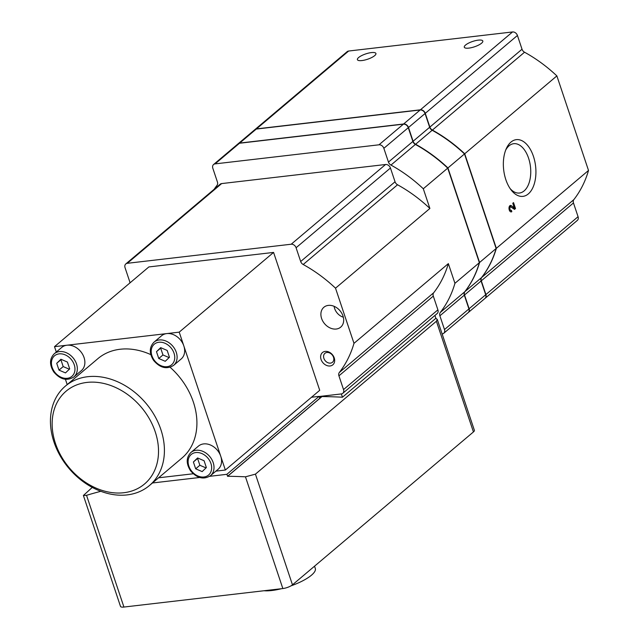 <?xml version="1.0" encoding="UTF-8"?>
<svg xmlns="http://www.w3.org/2000/svg" width="639" height="639" viewBox="0 0 639 639"><rect width="100%" height="100%" fill="white"/><g stroke="black" fill="none" stroke-linecap="round" stroke-linejoin="round"><path stroke-width="0.96" d="M434.927 315.45L435.878 318.294L437.244 319.412L436.397 321.249L473.435 431.94A7.38 2.133 161.5 0 0 474.378 430.303L437.268 319.404M435.878 318.294L342.456 397.218L341.354 393.928M100.826 491.303A650.933 504.139 -130.2 0 0 86.537 495.313L123.926 607.05A7.38 2.133 161.5 0 1 120.491 606.379L83.389 495.481L92.264 487.413M342.456 397.218A650.933 504.139 -130.2 0 0 322 396.547L227.644 476.271A650.933 504.139 -130.2 0 1 245.464 476.814L255.432 474.146L292.47 584.829L473.435 431.94M292.47 584.829A7.38 2.133 161.5 0 1 282.845 588.551L123.926 607.05M86.537 495.313L83.389 495.481M255.432 474.146L436.397 321.249M227.644 476.271L226.861 474.322L209.664 476.319M199.68 477.485L152.449 482.98M319.292 396.867L322 396.547M469.13 308.733L464.529 294.986L481.095 280.992L485.696 294.739A4.337 3.363 -130.2 0 1 484.937 298.469L468.371 312.463A4.337 3.363 -130.2 0 0 469.13 308.733L485.696 294.739M464.529 294.986A4.337 3.363 -130.2 0 1 464.912 291.648A130.188 100.826 -130.2 0 0 479.569 262.493L447.939 167.945A130.188 100.826 -130.2 0 0 415.598 144.262A4.337 3.363 -130.2 0 1 413.098 141.259L408.497 127.512A4.337 3.363 -130.2 0 0 403.608 123.99L239.697 143.072A4.337 3.363 -130.2 0 0 238.219 143.695A4.337 3.363 -130.2 0 0 238.115 143.783M413.098 141.259L429.664 127.265L425.063 113.518A4.337 3.363 -130.2 0 0 420.174 109.988L256.263 129.07A4.337 3.363 -130.2 0 0 254.785 129.701L238.219 143.695M447.939 167.945L464.505 153.951A130.188 100.826 -130.2 0 0 432.164 130.268A4.337 3.363 -130.2 0 1 429.664 127.265M464.912 291.648L481.479 277.653A130.188 100.826 -130.2 0 0 496.136 248.499L464.505 153.951M479.569 262.493L496.136 248.499M481.479 277.653A4.337 3.363 -130.2 0 0 481.095 280.992M485.033 298.381A4.337 3.363 -130.2 0 0 485.145 298.293A4.337 3.363 -130.2 0 0 485.904 294.563L481.303 280.817L573.463 202.946A4.337 3.363 -130.2 0 1 573.854 199.616A130.188 100.826 -130.2 0 0 588.511 170.461L556.873 75.905A130.188 100.826 -130.2 0 0 524.539 52.222A4.337 3.363 -130.2 0 1 522.031 49.227L517.43 35.472A4.337 3.363 -130.2 0 0 512.55 31.95L348.638 51.032A4.337 3.363 -130.2 0 0 347.153 51.655L254.993 129.525A4.337 3.363 -130.2 0 0 254.889 129.613M254.993 129.525A4.337 3.363 -130.2 0 1 256.479 128.894L420.39 109.812A4.337 3.363 -130.2 0 1 425.27 113.343L429.871 127.089A4.337 3.363 -130.2 0 0 432.379 130.092A130.188 100.826 -130.2 0 1 464.713 153.767L496.351 248.323A130.188 100.826 -130.2 0 1 481.694 277.478A4.337 3.363 -130.2 0 0 481.303 280.817M510.21 188.689A24.833 13.97 83.4 0 0 519.459 193.026A24.833 13.97 83.4 0 0 530.466 166.747A24.833 13.97 83.4 0 0 513.716 143.695A24.833 13.97 83.4 0 0 509.043 145.82A24.833 13.97 83.4 0 0 505.713 150.045M374.678 55.641A9.761 2.82 161.5 0 1 364.645 60.074A9.761 2.82 161.5 0 1 357.401 59.667A9.761 2.82 161.5 0 1 365.764 53.9A9.761 2.82 161.5 0 1 375.916 53.476A9.761 2.82 161.5 0 1 374.678 55.641M481.574 43.196A9.761 2.82 161.5 0 1 471.55 47.629A9.761 2.82 161.5 0 1 464.297 47.222A9.761 2.82 161.5 0 1 472.66 41.447A9.761 2.82 161.5 0 1 482.812 41.032A9.761 2.82 161.5 0 1 481.574 43.196M510.968 142.09A28.547 16.063 83.4 0 0 506.36 148.496A28.547 16.063 83.4 0 0 511.192 190.047A28.547 16.063 83.4 0 0 532.103 189.136A28.547 16.063 83.4 0 0 531.928 152.489A28.547 16.063 83.4 0 0 510.968 142.09M485.145 298.293L577.305 220.431A4.337 3.363 -130.2 0 0 578.063 216.701L573.463 202.946M511.831 211.637L511.376 210.255A1.733 0.974 83.4 0 1 511.048 210.399A1.733 0.974 83.4 0 1 509.874 208.793A1.733 0.974 83.4 0 1 510.641 206.956A1.733 0.974 83.4 0 1 511.088 207.076L514.491 209.392L515.505 208.53L513.524 202.627L512.79 203.242L514.283 207.707L511.304 205.678A3.251 1.829 83.4 0 0 510.465 205.446A3.251 1.829 83.4 0 0 509.027 208.889A3.251 1.829 83.4 0 0 511.224 211.908A3.251 1.829 83.4 0 0 511.831 211.637L510.561 211.781M496.351 248.323L588.511 170.461M464.713 153.767L556.873 75.905M442.124 333.925L442.244 333.909A4.337 3.363 -130.2 0 0 443.73 333.286L468.155 312.647A4.337 3.363 -130.2 0 0 468.922 308.917L464.321 295.162A4.337 3.363 -130.2 0 1 464.705 291.823A130.188 100.826 -130.2 0 0 479.362 262.677L447.723 168.121A130.188 100.826 -130.2 0 0 415.39 144.438A4.337 3.363 -130.2 0 1 412.882 141.443L408.281 127.688A4.337 3.363 -130.2 0 0 403.401 124.166L239.489 143.248A4.337 3.363 -130.2 0 0 238.012 143.871L213.578 164.511A4.337 3.363 -130.2 0 0 212.819 168.241L217.42 181.995A4.337 3.363 -130.2 0 1 217.028 185.326A130.188 100.826 -130.2 0 0 214.113 189.328M161.036 347.792L160.677 348.135L162.961 354.957L169.103 357.6M197.946 458.107L197.587 458.451L199.871 465.272L206.014 467.908M61.264 359.414L60.905 359.749L63.189 366.578L69.331 369.214M167.178 350.436L169.463 357.257L165.253 361.291L158.768 358.503L156.483 351.682L160.693 347.648L167.178 350.436M160.677 348.135L156.483 351.682M162.961 354.957L158.768 358.503M204.089 460.743L206.365 467.572L202.164 471.606L195.678 468.81L193.393 461.989L197.603 457.955L204.089 460.743M197.587 458.451L193.393 461.989M199.871 465.272L195.678 468.81M67.407 362.049L69.691 368.871L65.482 372.904L58.996 370.117L56.711 363.295L60.921 359.262L67.407 362.049M60.905 359.749L56.711 363.295M63.189 366.578L58.996 370.117M86.872 382.426A60.753 47.054 49.8 0 1 157.761 460.128A60.753 47.054 49.8 0 1 71.352 470.184A60.753 47.054 49.8 0 1 86.872 382.426M343.327 317.216A11.175 8.658 49.8 0 1 334.125 306.321M87.655 376.714A65.09 50.417 49.8 0 1 154.734 415.869A65.09 50.417 49.8 0 1 149.438 485.528A65.09 50.417 49.8 0 1 68.916 468.339A65.09 50.417 49.8 0 1 65.418 386.084A65.09 50.417 49.8 0 1 87.655 376.714M154.007 342.161L161.555 335.779A15.192 11.766 49.8 0 1 166.747 333.59A15.192 11.766 49.8 0 1 183.832 345.931A15.192 11.766 49.8 0 1 181.164 358.982L173.616 365.364C166.731 369.638 160.054 367.976 153.568 360.372C149.095 353.207 149.238 347.137 154.007 342.161A15.192 11.766 49.8 0 1 159.199 339.972A15.192 11.766 49.8 0 1 174.846 349.11A15.192 11.766 49.8 0 1 173.616 365.364M215.902 471.135L225.351 470.032L220.743 456.238A15.192 11.766 49.8 0 1 218.075 469.298L210.527 475.672C203.641 479.945 196.964 478.284 190.478 470.679C186.005 463.515 186.149 457.444 190.917 452.468A15.192 11.766 49.8 0 1 196.109 450.279A15.192 11.766 49.8 0 1 211.757 459.417A15.192 11.766 49.8 0 1 210.527 475.672M54.235 353.774A15.192 11.766 49.8 0 1 59.427 351.586A15.192 11.766 49.8 0 1 75.075 360.723A15.192 11.766 49.8 0 1 73.844 376.978C66.959 381.251 60.282 379.59 53.796 371.986C49.323 364.821 49.467 358.751 54.235 353.774L61.783 347.392A15.192 11.766 49.8 0 1 66.975 345.212L179.216 332.144L220.743 456.238A15.192 11.766 -130.2 0 0 203.657 443.905A15.192 11.766 -130.2 0 0 198.465 446.094L190.917 452.468M56.304 352.033L54.507 346.657L66.975 345.212A15.192 11.766 49.8 0 1 82.623 354.349A15.192 11.766 49.8 0 1 81.393 370.596L73.844 376.978M65.418 386.084L97.919 358.623A65.09 50.417 49.8 0 1 120.156 349.253A65.09 50.417 49.8 0 1 150.828 354.629M170.118 367.273A65.09 50.417 49.8 0 1 181.939 458.067L149.438 485.528M326.912 352.48A5.855 4.537 49.8 0 1 332.951 356.003A5.855 4.537 49.8 0 1 332.48 362.273A5.855 4.537 49.8 0 1 325.227 360.723A5.855 4.537 49.8 0 1 324.916 353.327A5.855 4.537 49.8 0 1 326.912 352.48M65.426 379.302L67.191 384.582M158.576 477.804L193.234 473.771M328.326 305.394A13.02 10.08 49.8 0 1 341.745 313.222A13.02 10.08 49.8 0 1 340.683 327.16A13.02 10.08 49.8 0 1 324.58 323.717A13.02 10.08 49.8 0 1 323.877 307.271A13.02 10.08 49.8 0 1 328.326 305.394M325.211 351.394A8.027 6.214 49.8 0 1 334.572 361.666A8.027 6.214 49.8 0 1 323.158 362.992A8.027 6.214 49.8 0 1 325.211 351.394M225.351 470.032L319.716 390.309L273.58 252.421L148.863 266.934L54.507 346.657M179.216 332.144L273.58 252.421M319.173 396.507L341.29 393.936A4.337 3.363 -130.2 0 0 342.776 393.312A4.337 3.363 -130.2 0 0 343.534 389.582L338.934 375.828L433.298 296.105L437.899 309.851A4.337 3.363 -130.2 0 1 437.14 313.581L342.776 393.312M339.325 372.489L433.681 292.766A130.188 100.826 -130.2 0 0 448.346 263.611L353.982 343.343A130.188 100.826 -130.2 0 1 339.325 372.489A4.337 3.363 -130.2 0 0 338.934 375.828M433.681 292.766A4.337 3.363 -130.2 0 0 433.298 296.105M125.811 263.931A4.337 3.363 -130.2 0 1 127.289 263.308L291.2 244.226A4.337 3.363 -130.2 0 1 296.081 247.748L300.681 261.503L395.046 181.78L390.445 168.025A4.337 3.363 -130.2 0 0 385.565 164.503L221.653 183.585A4.337 3.363 -130.2 0 0 220.167 184.208L125.811 263.931A4.337 3.363 -130.2 0 0 125.044 267.661L129.645 281.416A4.337 3.363 -130.2 0 1 129.877 282.981M300.681 261.503A4.337 3.363 -130.2 0 0 303.19 264.506L397.554 184.775A4.337 3.363 -130.2 0 1 395.046 181.78M353.982 343.343L335.523 288.181A130.188 100.826 -130.2 0 0 303.19 264.506M335.523 288.181L429.887 208.458A130.188 100.826 -130.2 0 0 397.554 184.775M443.73 333.286A4.337 3.363 -130.2 0 0 444.488 329.556L439.888 315.802L464.321 295.162M448.346 263.611L454.936 283.317A130.188 100.826 -130.2 0 1 440.279 312.463A4.337 3.363 -130.2 0 0 439.888 315.802M429.887 208.458L423.298 188.761A130.188 100.826 -130.2 0 0 390.964 165.078L415.39 144.438M213.578 164.511A4.337 3.363 -130.2 0 1 215.063 163.888L378.975 144.805A4.337 3.363 -130.2 0 1 383.855 148.328L388.456 162.082A4.337 3.363 -130.2 0 0 390.964 165.078M454.936 283.317L479.362 262.677M423.298 188.761L447.723 168.121M311.489 397.258L319.125 396.364L319.78 398.337L227.516 476.287M319.125 396.364L226.861 474.322M263.995 590.74A30.376 8.778 -18.5 0 0 281.519 588.703M290.953 585.867A30.376 8.778 -18.5 0 0 315.307 568.47L314.54 566.186M509.794 211.07L509.626 210.566M513.636 208.809L515.505 208.53M513.724 208.737L513.413 207.803M509.626 205.958L512.502 207.915L514.283 207.707M245.464 476.814L282.845 588.551M403.608 123.99L420.174 109.988M239.697 143.072L256.263 129.07M415.598 144.262L432.164 130.268M408.497 127.512L425.063 113.518M256.479 128.894L348.638 51.032M425.27 113.343L517.43 35.472M420.39 109.812L512.55 31.95M432.379 130.092L524.539 52.222M429.871 127.089L522.031 49.227M481.694 277.478L573.854 199.616M485.904 294.563L578.063 216.701M158.887 342.256A13.451 10.416 49.8 0 1 174.583 359.461A13.451 10.416 49.8 0 1 155.453 361.69A13.451 10.416 49.8 0 1 158.887 342.256M195.798 452.564A13.451 10.416 49.8 0 1 211.493 469.769A13.451 10.416 49.8 0 1 192.363 471.997A13.451 10.416 49.8 0 1 195.798 452.564M59.115 353.87A13.451 10.416 49.8 0 1 74.811 371.075A13.451 10.416 49.8 0 1 55.681 373.304A13.451 10.416 49.8 0 1 59.115 353.87M343.534 389.582L437.899 309.851M296.081 247.748L390.445 168.025M291.2 244.226L385.565 164.503M127.289 263.308L221.653 183.585M215.063 163.888L239.489 143.248M383.855 148.328L408.281 127.688M378.975 144.805L403.401 124.166M388.456 162.082L412.882 141.443M440.279 312.463L464.705 291.823M444.488 329.556L468.922 308.917M509.714 205.862L511.304 205.678M509.507 210.582L511.048 210.399M509.107 207.132L510.641 206.956"/></g></svg>
